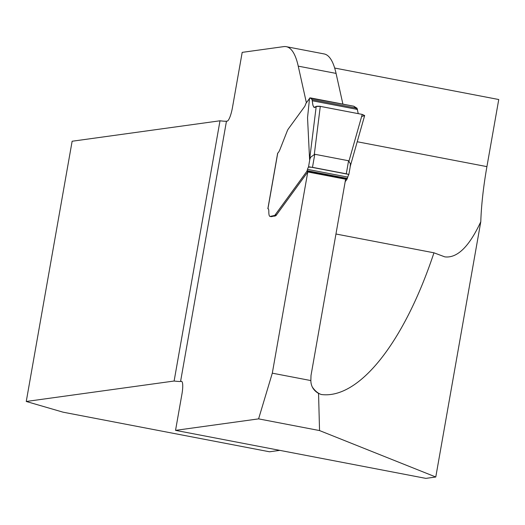 <?xml version="1.0" encoding="UTF-8"?>
<svg xmlns="http://www.w3.org/2000/svg" width="525" height="525" viewBox="0 0 525 525"><rect width="100%" height="100%" fill="white"/><g stroke="black" fill="none" stroke-linecap="round" stroke-linejoin="round"><path stroke-width="0.79" d="M334.668 68.04L498.75 99.52L486.918 166.628A103.943 21.866 -79.1 0 0 480.788 221.734L435.776 477.002L425.847 478.38L175.54 430.362L258.595 418.871L272.304 373.17L307.781 171.964L276.458 214.974A16.767 3.524 100.9 0 1 275.855 215.677L271.373 216.648A12.574 2.645 100.9 0 1 271.182 216.641A12.574 2.645 100.9 0 1 271.176 216.641M279.832 450.365L269.542 451.789L63.085 412.184L26.25 401.474L72.135 141.238L220.001 120.789L174.116 381.025A16.767 1.168 -170 0 0 180.574 381.458L181.309 381.353A13.414 2.822 100.9 0 1 181.512 381.36A13.414 2.822 100.9 0 1 181.932 394.124L175.54 430.362M307.781 171.964L345.614 179.222L310.997 375.539L310.853 380.566C310.931 386.157 313.497 390.449 318.557 393.442L319.541 430.566L258.595 418.871M310.853 380.566L272.304 373.17M480.788 221.734C469.199 246.665 457.203 258.372 444.8 256.863L433.958 252.807L335.954 234.006M433.958 252.807C404.138 342.674 359.002 399.44 321.287 394.505L318.557 393.442M435.776 477.002L319.541 430.566M174.116 381.025L26.25 401.474M306.397 102.795L298.239 66.143A167.652 35.267 -79.1 0 0 286.276 46.679A167.652 35.267 -79.1 0 0 283.736 46.62L242.189 52.369L232.463 107.54A13.414 2.822 100.9 0 1 227.194 121.118L226.459 121.222A16.767 1.168 10 0 1 220.001 120.789M342.897 104.114L336.066 73.402A167.652 35.267 -79.1 0 0 324.102 53.931L286.276 46.679M309.52 98.543A3.353 0.702 -79.1 0 0 309.376 98.7L306.121 103.169A3.353 0.702 -79.1 0 0 305.583 104.357A6.7 1.411 100.9 0 1 304.5 106.726L288.474 128.73A16.767 3.524 -79.1 0 0 287.424 130.522L280.12 149.087A13.414 2.822 100.9 0 1 277.745 153.077L267.94 208.688A8.38 1.765 -79.1 0 1 268.065 208.688A8.38 1.765 -79.1 0 1 268.833 211.778A12.574 2.645 100.9 0 0 269.975 216.412A12.574 2.645 100.9 0 0 270.165 216.412L274.647 215.447A16.767 3.524 100.9 0 0 275.257 214.745L306.784 171.445A1.673 0.354 100.9 0 0 307.105 170.691L307.506 169.365A5.027 1.057 -79.1 0 1 308.477 167.101L312.48 167.331L346.283 173.814L348.705 174.405L348.718 174.818A5.027 1.057 100.9 0 0 347.747 177.089L307.506 169.365M358.247 113.643L357.046 108.242L353.758 106.201L309.566 98.05L307.538 117.712L309.592 159.6L310.754 157.113L314.783 154.271L348.587 160.755L350.431 163.859L350.168 166.615M345.174 181.716L347.025 179.163A1.673 0.354 -79.1 0 0 347.347 178.415L347.747 177.089M268.4 208.95L267.94 208.688M309.33 166.845L348.705 174.405L348.718 174.818L348.784 174.444M348.974 161.083L362.224 114.404L364.658 115.539M310.282 97.86L312.08 99.619L312.979 105.492L314.101 107.408L316.214 106.463L320.289 106.365L314.298 154.435M316.214 106.463L309.592 159.6M362.224 114.404L320.289 106.365M353.758 106.201L310.314 97.873M357.512 109.928L353.843 106.234L310.327 97.886L312.08 99.619L312.861 105.026L313.773 107.153L314.928 107.448L316.7 106.247L319.6 106.247L362.224 114.404L364.632 115.598L361.627 116.504M312.382 387.142A282.916 59.509 -79.1 0 0 321.287 394.505M357.223 141.75L486.918 166.628M181.702 381.432L181.309 381.353M180.574 381.458L226.459 121.222M336.066 73.402L298.239 66.143M308.477 167.101L309.927 158.891M314.783 154.271L312.48 167.331M346.283 173.814L348.587 160.755M347.347 178.415L307.105 170.691M347.025 179.163L306.784 171.445M276.458 214.974L275.257 214.745M275.855 215.677L274.647 215.447M275.625 215.854L274.418 215.618M274.733 216.182L273.525 215.952M271.379 216.648L270.165 216.412M312.336 100.787L357.473 109.443M312.08 99.619L357.046 108.242M310.327 97.886L353.843 106.234M277.659 153.156L267.855 208.72M350.444 165.473L348.823 174.668M364.652 115.579L350.365 165.907M271.195 216.641L269.975 216.412"/></g></svg>
